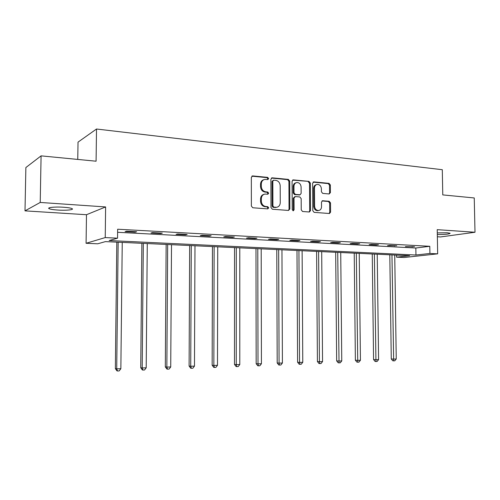 <?xml version="1.0" encoding="UTF-8"?>
<svg xmlns="http://www.w3.org/2000/svg" width="500" height="500" viewBox="0 0 500 500"><rect width="100%" height="100%" fill="white"/><g stroke="black" fill="none" stroke-linecap="round" stroke-linejoin="round"><path stroke-width="0.75" d="M268.644 178.569L267.669 177.375L252.75 175.919L251.331 177.369L251.363 206.062L252.794 207.769L267.75 208.888L268.725 207.856L267.744 206.675L265.825 206.531C263.113 206.019 261.613 204.213 261.331 201.112L261.331 198.731C261.5 196.081 262.725 194.525 265.012 194.062L267.881 194.213L268.681 193.194L267.706 192.006L265.794 191.838C263.081 191.3 261.581 189.481 261.306 186.388L261.3 184.019C261.456 181.425 262.65 179.887 264.875 179.406L267.869 179.575L268.644 178.569M267.581 179.569L267.856 178.819L266.887 177.631L251.875 176.175M267.594 208.875L267.938 208.056L266.962 206.881L265.044 206.731L265.825 206.531M267.587 194.2L267.9 193.419L266.925 192.231L265.012 192.069L265.794 191.838M437.312 234.525C445.225 234.531 449.494 234.112 450.125 233.256L447.231 232.775L437.281 232.887M63.594 207.244C55.106 206.631 46.419 207.531 49.175 208.7C50.575 209.306 53.419 209.756 57.719 210.05C66.05 210.637 74.65 209.775 71.988 208.594C70.669 208 67.869 207.55 63.594 207.244M329.156 193.975L330.412 192.581L330.35 184.994L329.069 183.363L313.913 181.887L312.619 183.281L312.812 210.744L314.125 212.369L329.5 213.512L330.581 212.1L330.506 202.894L329.219 201.281L322.562 200.738L321.494 202.15L321.525 206.737C321.4 208.925 320.425 210.188 318.6 210.531C316.25 210.406 314.913 208.962 314.6 206.188L314.475 188.131C314.594 186.012 315.531 184.775 317.281 184.406C319.688 184.488 321.056 185.944 321.388 188.775L321.413 191.762L322.706 193.394L329.156 193.975M429.925 253.469L437.669 253.844L404.106 257.506L396.587 257.169L409.65 255.719L105.412 241.619L97.694 243.8L86.075 243.281L105.231 237.581L117.55 238.181L109.162 240.556L415.95 255.019L429.925 253.469L429.794 246.3L117.656 229.225L117.55 238.181M41.087 155.863L40.219 202.45L25 210.863L25.875 167.537L41.087 155.863L96.081 161.206L96.519 129.012L442.294 169.706L442.775 194.9L474.244 197.956L475 232.25L437.225 229.662L437.669 253.844M25 210.863L86.487 214.719L105.619 206.938L40.219 202.45M105.619 206.938L105.231 237.581M289.725 181.075L288.369 179.394L272.269 177.825L270.894 179.256L270.981 207.556L272.369 209.237L288.512 210.45L289.856 208.994L289.725 181.075L288.913 181.319L287.562 179.644L271.425 178.075M293.406 179.887L309.025 181.412L310.338 183.062L310.525 210.569L309.413 212L302.569 211.5L301.231 209.862L301.163 198.612L299.831 196.962L295.363 196.575L294.037 198.012L294.094 209.781L293.3 210.794L292.213 209.638L292.075 181.3L293.406 179.887L292.594 180.131L309.025 181.412M437.356 236.75L440.494 236.95L475 232.25M96.519 129.012L78.025 142.131L77.763 159.425M117.619 232.294L415.838 248.019L429.794 246.3M125.094 231.637L135.162 232.175L136.644 231.756L126.538 231.213L125.094 231.637M151 233.025L160.731 233.544L162.312 233.131L152.544 232.606L151 233.025M176.05 234.363L185.469 234.862L187.138 234.469L177.688 233.956L176.05 234.363M200.294 235.656L209.406 236.144L211.156 235.756L202.006 235.269L200.294 235.656M223.756 236.906L232.581 237.381L234.406 237.006L225.55 236.531L223.756 236.906M246.481 238.125L255.037 238.581L256.931 238.219L248.35 237.756L246.481 238.125M268.506 239.3L276.794 239.744L278.756 239.387L270.444 238.944L268.506 239.3M289.856 240.438L297.9 240.869L299.919 240.525L291.856 240.094L289.856 240.438M310.569 241.544L318.369 241.962L320.45 241.631L312.625 241.213L310.569 241.544M330.669 242.619L338.237 243.025L340.369 242.7L332.775 242.294L330.669 242.619M350.181 243.663L357.531 244.056L359.712 243.738L352.337 243.344L350.181 243.663M369.131 244.675L376.275 245.056L378.5 244.75L371.337 244.363L369.131 244.675M387.544 245.656L396.75 245.731L389.794 245.356L387.544 245.656M405.444 246.612L414.5 246.681L405.444 246.612M396.562 255.113L396.587 257.169M86.487 214.719L86.075 243.281M415.838 248.019L415.95 255.019M135.162 232.175L135.162 231.675M160.731 233.544L160.738 233.05M185.469 234.862L185.469 234.375M209.406 236.144L209.406 235.662M232.581 237.381L232.581 236.906M255.037 238.581L255.031 238.113M276.794 239.744L276.794 239.288M276.681 207.281L276.562 207.294C278.856 206.85 280.087 205.294 280.256 202.631L280.188 185.763C279.919 182.712 278.45 180.912 275.788 180.356L273.606 180.169L272.831 181.169L272.913 205.969L273.881 207.15L276.562 207.294M297.9 240.869L297.894 240.419M318.369 241.962L318.369 241.519M338.237 243.025L338.237 242.587M357.531 244.056L357.525 243.625M376.275 245.056L376.269 244.631M394.487 246.025L394.481 245.606M412.2 246.975L412.188 246.562M263.831 179.7C261.762 180.287 260.656 181.806 260.525 184.262L261.3 184.019M265.012 192.069C262.3 191.531 260.806 189.713 260.531 186.625L260.525 184.262M264.012 194.319C261.856 194.869 260.7 196.412 260.55 198.95L261.331 198.731M265.044 206.731C262.337 206.219 260.837 204.419 260.556 201.325L260.55 198.95M288.438 210.444L289.044 209.188L288.913 181.319M273.337 180.25L272.044 181.412L272.831 181.169M275.763 207.494L273.094 207.35L272.119 206.175L272.044 181.412M309.106 211.994L309.688 210.756L309.506 183.3L308.194 181.65M294.819 196.663L293.219 198.225L293.281 209.975L294.094 209.781M292.969 210.763L293.281 209.975M301.1 186.962C300.756 184.081 299.344 182.6 296.856 182.525C295.056 182.906 294.1 184.169 293.975 186.306L294.006 192.75L295.356 194.412L300.044 194.8L301.137 193.381L301.1 186.962M295.988 182.775C294.225 183.175 293.281 184.431 293.163 186.537L293.975 186.306M299.538 194.938L294.538 194.631L293.194 192.975L293.163 186.537M316.462 184.631L316.444 184.638C314.694 185.006 313.756 186.244 313.637 188.356L314.475 188.131M318.463 210.562L317.756 210.719C315.406 210.6 314.075 209.15 313.762 206.381L313.637 188.356M329.162 213.5L329.725 212.281L329.65 203.094L328.369 201.481L322.025 200.95M329.056 193.962L329.562 192.8L329.494 185.219L328.219 183.6L313.119 182.131M116.812 242.15L115.356 368.631L116.719 368.856L120.856 368.713L122.244 242.4M118.156 242.213L116.719 368.856L117.525 370.988L116.981 370.894L115.356 368.631M120.856 368.713L119.181 370.925L117.525 370.988M141.881 243.306L140.744 367.744L142.194 367.962L146.2 367.819L147.275 243.556M143.319 243.375L142.194 367.962L142.944 370.056L142.356 369.963L140.744 367.744M146.2 367.819L144.544 369.994L142.944 370.056M166.15 244.431L165.312 366.881L166.85 367.088L170.731 366.956L171.506 244.681M167.675 244.506L166.85 367.088L167.537 369.15L166.919 369.062L165.312 366.881M170.731 366.956L169.088 369.094L167.537 369.15M189.662 245.525L189.1 366.044L190.725 366.25L194.481 366.112L194.981 245.769M191.269 245.6L190.725 366.25L191.356 368.281L190.706 368.194L189.1 366.044M194.481 366.112L192.856 368.225L191.356 368.281M212.45 246.581L212.15 365.238L213.85 365.431L217.488 365.306L217.731 246.825M214.131 246.656L213.85 365.431L214.425 367.431L213.744 367.35L212.15 365.238M217.488 365.306L215.881 367.381L214.425 367.431M234.544 247.606L234.494 364.45L236.262 364.644L239.794 364.519L239.788 247.85M236.3 247.688L236.262 364.644L236.794 366.613L236.081 366.531L234.494 364.45M239.794 364.519L238.2 366.562L236.794 366.613M255.981 248.6L256.163 363.694L258 363.875L261.419 363.756L261.188 248.837M257.8 248.681L258 363.875L258.475 365.819L257.744 365.744L256.163 363.694M261.419 363.756L259.844 365.769L258.475 365.819M276.788 249.562L277.188 362.956L279.081 363.131L282.406 363.013L281.95 249.8M278.663 249.65L279.081 363.131L279.519 365.05L278.756 364.975L277.188 362.956M282.406 363.013L280.844 365L279.519 365.05M296.988 250.5L297.594 362.238L299.55 362.413L302.769 362.294L302.113 250.738M298.925 250.588L299.55 362.413L299.938 364.3L299.156 364.225L297.594 362.238M302.769 362.294L301.225 364.25L299.938 364.3M316.613 251.406L317.413 361.544L319.419 361.712L322.55 361.6L321.7 251.644M318.6 251.5L319.419 361.712L319.769 363.575L318.962 363.5L317.413 361.544M322.55 361.6L321.019 363.525L319.769 363.575M335.681 252.294L336.662 360.869L338.719 361.031L341.763 360.919L340.731 252.525M337.719 252.387L339.031 362.869L338.206 362.8L336.662 360.869M341.763 360.919L340.25 362.819L339.031 362.869M354.225 253.15L355.375 360.213L357.475 360.369L360.431 360.262L359.231 253.381M356.306 253.25L357.75 362.181L356.912 362.113L355.375 360.213M360.431 360.262L358.938 362.137L357.75 362.181M372.256 253.988L373.569 359.569L375.712 359.725L378.587 359.625L377.225 254.219M374.375 254.088L375.956 361.512L375.094 361.45L373.569 359.569M378.587 359.625L377.106 361.469L375.956 361.512M389.8 254.8L391.269 358.95L393.45 359.1L396.244 359L394.731 255.031M391.962 254.9L393.656 360.863L392.781 360.8L391.269 358.95M396.244 359L394.775 360.825L393.656 360.863M266.887 177.631L267.669 177.375M266.962 206.881L267.744 206.675M266.925 192.231L267.706 192.006M260.531 186.625L261.306 186.388M260.556 201.325L261.331 201.112M251.988 176.181L252.75 175.919M289.044 209.188L289.856 208.994M271.481 178.075L272.269 177.825M287.562 179.644L288.369 179.394M272.119 206.175L272.913 205.969M273.094 207.35L273.881 207.15M275.087 207.5L275.881 207.3M309.506 183.3L310.338 183.062M309.688 210.756L310.525 210.569M293.219 198.225L294.037 198.012M293.194 192.975L294.006 192.75M294.538 194.631L295.356 194.412M298.994 195.019L299.819 194.806M313.762 206.381L314.6 206.188M322.106 200.894L322.762 200.738M328.369 201.481L329.219 201.281M329.65 203.094L330.506 202.894M329.725 212.281L330.581 212.1M313.15 182.106L313.913 181.887M328.219 183.6L329.069 183.363M329.494 185.219L330.35 184.994M329.562 192.8L330.412 192.581M49.175 208.7L49.194 207.844M252.025 176.075L252.456 175.925M271.606 177.956L271.994 177.831M299.219 195.019L300.044 194.8M292.8 179.994L293.15 179.887M317.756 210.719L318.6 210.531M313.356 181.981L313.669 181.887"/></g></svg>
